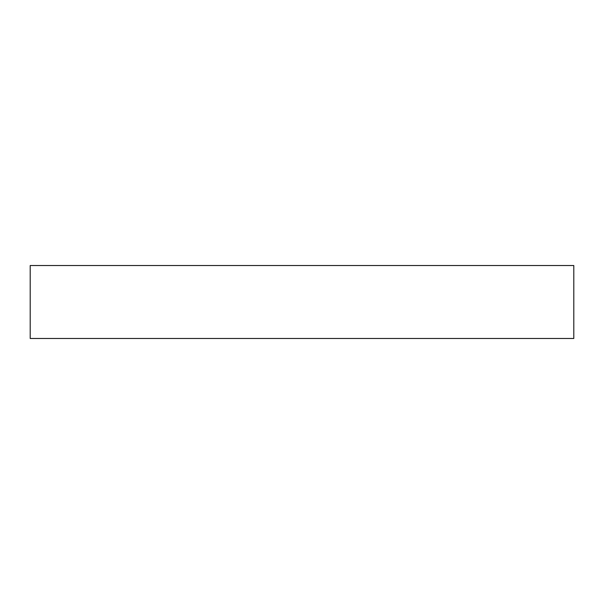 <?xml version="1.0" encoding="UTF-8"?>
<svg xmlns="http://www.w3.org/2000/svg" width="604" height="604" viewBox="0 0 604 604"><rect width="100%" height="100%" fill="white"/><g stroke="black" fill="none" stroke-linecap="round" stroke-linejoin="round"><path stroke-width="0.91" d="M432.305 265.526L573.8 265.526L573.8 338.474L30.2 338.474L30.2 265.526L432.305 265.526"/></g></svg>
